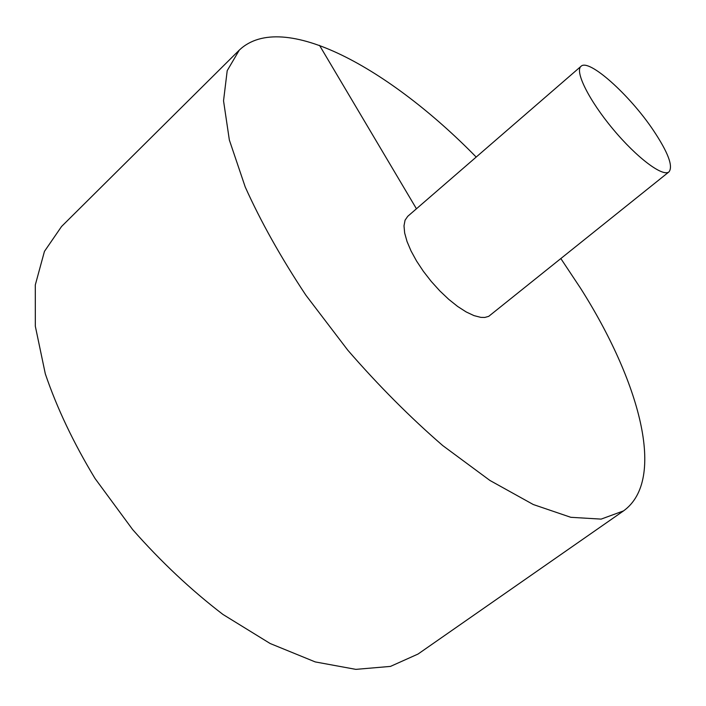 <?xml version="1.0" encoding="UTF-8"?>
<svg xmlns="http://www.w3.org/2000/svg" width="706" height="706" viewBox="0 0 706 706"><rect width="100%" height="100%" fill="white"/><g stroke="black" fill="none" stroke-linecap="round" stroke-linejoin="round"><path stroke-width="1.06" d="M476.188 157.059C389.915 68.764 282.603 8.993 239.316 50.082L61.546 226.502L44.443 251.398L35.3 284.924L35.326 326.251L45.316 373.853C56.948 408.059 73.521 442.936 95.019 478.474L132.666 529.597C161.074 561.835 191.167 590.119 222.955 614.449L270.169 643.519L315.203 661.91L355.842 669.367L390.471 666.402L418.031 654.047L623.539 510.897C667.126 479.471 639.124 380.463 580.526 288.198L560.899 258.652M239.316 50.082L227.208 70.653L223.537 100.808L229.353 140.026L245.238 187.011C260.779 221.587 280.988 257.637 305.857 295.17L347.811 350.211C378.548 385.617 410.195 417.405 442.75 445.583L489.911 480.451L533.277 504.525L570.801 517.304L601.124 519.113L623.539 510.897M581.029 66.302L407.733 216.327L405.05 220.219L404 225.841L404.662 233.015L407.027 241.496L411.042 250.957L416.566 261.035L423.388 271.333L431.242 281.42L439.803 290.881L448.725 299.335L457.629 306.448L466.163 311.937L474 315.617L480.839 317.373L484.801 317.453L488.702 316.359L669.023 171.84C673.312 166.201 668.035 152.275 653.174 130.054C629.584 94.86 588.786 58.166 581.029 66.302C574.543 71.262 588.998 100.402 612.993 129.101C636.918 157.87 662.978 177.33 669.023 171.84M319.509 45.343L416.443 208.782"/></g></svg>
